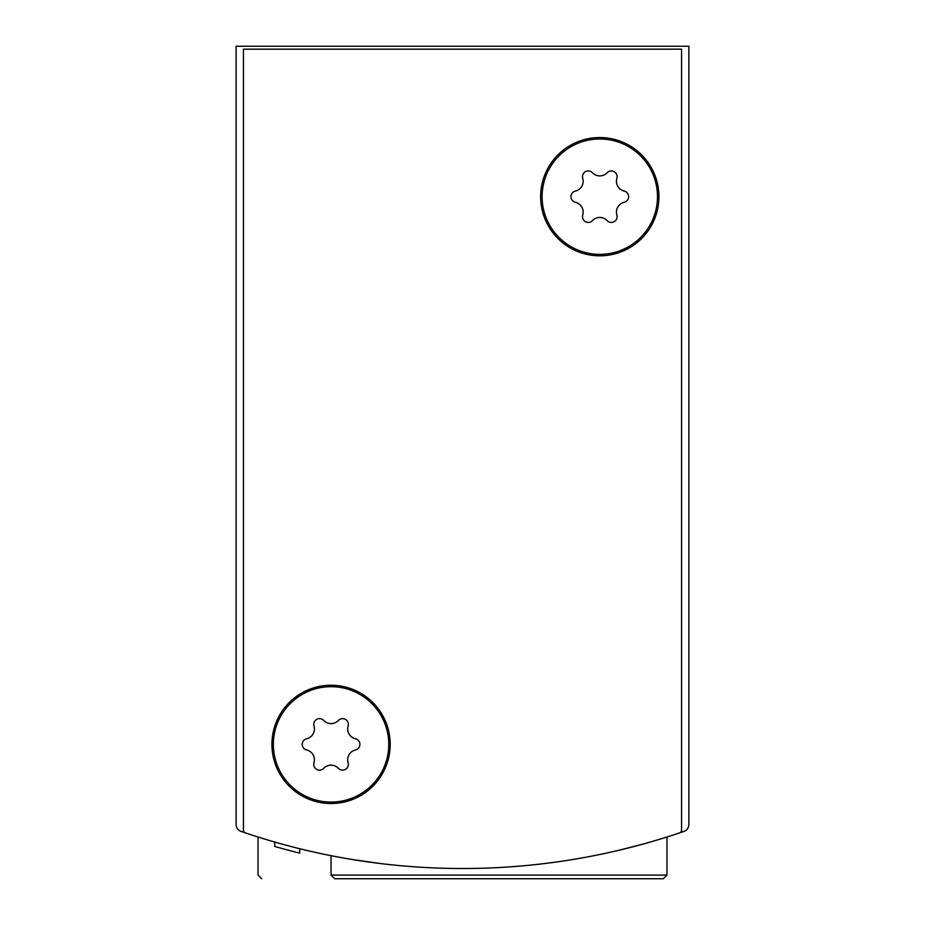 <?xml version="1.0" encoding="UTF-8"?>
<svg xmlns="http://www.w3.org/2000/svg" width="925" height="925" viewBox="0 0 925 925"><rect width="100%" height="100%" fill="white"/><g stroke="black" fill="none" stroke-linecap="round" stroke-linejoin="round"><path stroke-width="1.39" d="M236.118 732.692L236.118 824.499A7.308 7.308 0 0 0 241.043 831.402A679.147 679.147 0 0 0 245.414 832.893A2.925 2.925 0 0 1 243.425 830.13L243.425 49.175L681.575 49.175L681.575 830.13A2.925 2.925 0 0 1 679.586 832.893A679.147 679.147 0 0 0 683.957 831.402A7.308 7.308 0 0 0 688.882 824.499L688.882 732.692M688.882 824.499L688.882 46.25L236.118 46.25L236.118 824.499M331.058 875.096L666.971 875.096L663.317 878.75L334.7 878.75L331.058 875.096L331.058 855.683L343.95 858.099M352.24 859.522L380.499 863.557M617.935 850.503L642.54 844.224M654.114 840.929L666.971 837.009L654.183 840.918M380.58 863.568L351.673 859.418M343.996 858.111L331.323 855.741M261.683 878.75L258.029 875.096L258.029 837.009L270.886 840.941L258.41 837.137M299.723 848.734L299.723 853.116A679.147 679.147 0 0 1 274.748 846.444L274.748 842.062M274.771 846.444L278.622 847.543M280.576 848.086L282.645 848.664M663.317 878.75L620.687 878.75M679.586 832.893A679.147 679.147 0 0 1 245.414 832.893M390.2 744.382A59.154 59.154 0 0 1 301.481 795.604A59.154 59.154 0 0 1 301.481 693.16A59.154 59.154 0 0 1 390.2 744.382M658.935 196.69A59.154 59.154 0 0 1 570.216 247.912A59.154 59.154 0 0 1 570.216 145.456A59.154 59.154 0 0 1 658.935 196.69M599.793 138.993A57.685 57.685 0 0 1 649.755 225.527A57.685 57.685 0 0 1 549.832 225.527A57.685 57.685 0 0 1 599.793 138.993M575.385 191.07A10.094 10.094 0 0 0 582.727 178.352A5.77 5.77 0 0 1 592.451 172.744A10.094 10.094 0 0 0 607.135 172.744A5.77 5.77 0 0 1 616.859 178.352A10.094 10.094 0 0 0 624.202 191.07A5.77 5.77 0 0 1 624.202 202.298A10.094 10.094 0 0 0 616.859 215.016A5.77 5.77 0 0 1 607.135 220.624A10.094 10.094 0 0 0 592.451 220.624A5.77 5.77 0 0 1 582.727 215.016A10.094 10.094 0 0 0 575.385 202.298A5.77 5.77 0 0 1 575.385 191.07M331.058 686.685A57.685 57.685 0 0 1 381.019 773.231A57.685 57.685 0 0 1 281.096 773.231A57.685 57.685 0 0 1 331.058 686.685M306.649 738.763A10.094 10.094 0 0 0 313.991 726.056A5.77 5.77 0 0 1 323.715 720.436A10.094 10.094 0 0 0 338.4 720.436A5.77 5.77 0 0 1 348.112 726.056A10.094 10.094 0 0 0 355.466 738.763A5.77 5.77 0 0 1 355.466 749.99A10.094 10.094 0 0 0 348.112 762.709A5.77 5.77 0 0 1 338.4 768.328A10.094 10.094 0 0 0 323.715 768.328A5.77 5.77 0 0 1 313.991 762.709A10.094 10.094 0 0 0 306.649 749.99A5.77 5.77 0 0 1 306.649 738.763M666.971 875.096L666.971 837.009"/></g></svg>
